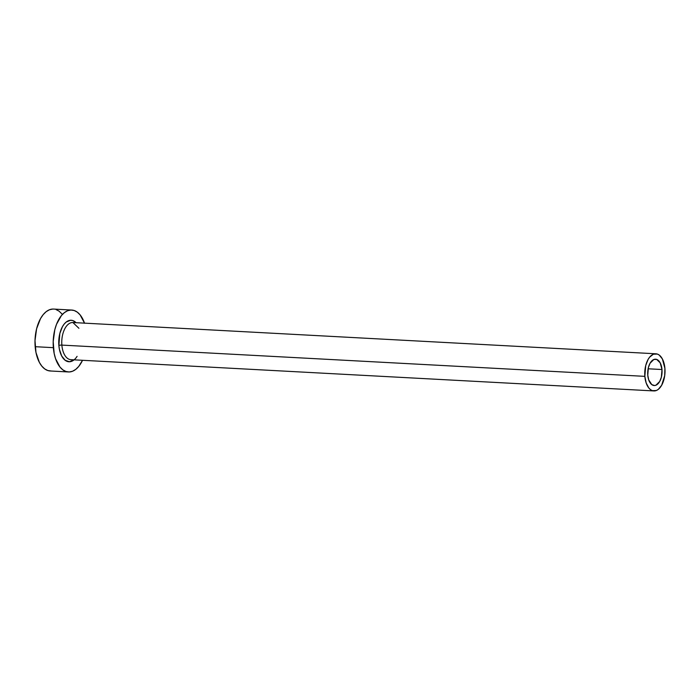 <?xml version="1.0" encoding="UTF-8"?>
<svg xmlns="http://www.w3.org/2000/svg" width="700" height="700" viewBox="0 0 700 700"><rect width="100%" height="100%" fill="white"/><g stroke="black" fill="none" stroke-linecap="round" stroke-linejoin="round"><path stroke-width="1.05" d="M647.771 375.191A13.178 7.157 -86.9 0 1 655.576 359.205A13.178 7.157 -86.9 0 1 661.981 369.521L648.113 368.786L661.981 369.521L661.369 377.142L659.697 381.474L655.935 385.21L654.526 385.516L651.805 384.624L648.716 379.899L647.771 375.191L648.384 367.57L650.046 363.248L653.817 359.502L656.617 359.398L660.196 362.863L661.981 369.521A13.178 7.157 -86.9 0 1 654.168 385.516A13.178 7.157 -86.9 0 1 647.771 375.191M72.362 322.525A18.603 10.106 93.1 0 0 61.863 345.1A2.17 0.446 -4.7 0 0 58.87 345.467A20.772 11.279 -86.9 0 1 63.875 324.467A20.772 11.279 -86.9 0 1 76.081 322.7L72.817 320.574L70.621 320.259L66.255 322L64.243 323.995L62.466 326.637L59.832 333.463L58.87 345.467A2.17 0.446 175.3 0 1 61.863 345.1A18.603 10.106 93.1 0 0 70.892 359.669L653.879 390.933A18.603 10.106 -86.9 0 1 644.849 376.355L61.863 345.1L644.849 376.355A18.603 10.106 -86.9 0 1 655.874 353.789A18.603 10.106 -86.9 0 1 664.904 368.358A18.603 10.106 -86.9 0 1 653.879 390.933M71.733 310.047L53.532 309.067A31.001 16.835 93.1 0 0 35.166 346.692A31.001 16.835 93.1 0 0 50.216 370.983L68.407 371.954A31.001 16.835 -86.9 0 1 53.357 347.672L35.166 346.692L53.357 347.672A31.001 16.835 -86.9 0 1 71.733 310.047A31.001 16.835 -86.9 0 1 84.516 323.146M84.56 323.269L80.132 314.904L77.289 312.148L74.165 310.511L70.892 310.039L67.585 310.756L64.374 312.637L61.381 315.613L56.499 324.328L54.792 329.744L53.191 341.644L54.163 353.439L55.58 358.733L60.008 367.098L62.851 369.854L65.975 371.49L69.248 371.963L72.555 371.245L75.766 369.364L78.759 366.389L82.53 360.299A31.001 16.835 -86.9 0 1 68.407 371.954M74.086 359.844L69.519 361.743L65.231 360.334L61.688 355.976L59.413 349.335L58.87 345.467A20.772 11.279 -86.9 0 0 77.087 356.352M52.701 309.067L49.394 309.785L46.174 311.666L43.181 314.632L40.521 318.588L36.601 328.764L35 340.664L35.971 352.467L39.357 362.373L41.816 366.126L44.66 368.874L47.775 370.519L51.056 370.991M61.933 313.924L59.098 311.176L55.974 309.531M78.907 328.283L72.888 322.525A18.603 10.106 93.1 0 0 61.863 345.1A18.603 10.106 93.1 0 0 71.418 359.678M664.904 368.358L662.384 358.951L659.207 355.049L657.335 354.06L653.38 354.209L649.661 357.123L648.06 359.494L645.706 365.601L644.849 376.355L646.179 382.996L648.839 388.019L650.545 389.672L652.418 390.652L656.364 390.504L658.298 389.375L661.684 385.227L664.711 375.611L664.904 368.358M72.888 322.525L655.874 353.789"/></g></svg>
